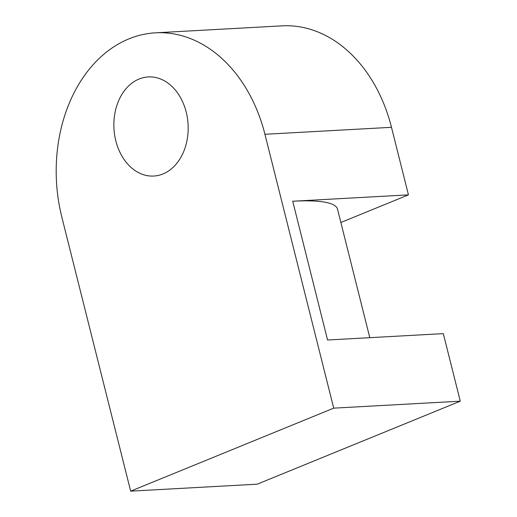 <?xml version="1.0" encoding="UTF-8"?>
<svg xmlns="http://www.w3.org/2000/svg" width="517" height="517" viewBox="0 0 517 517"><rect width="100%" height="100%" fill="white"/><g stroke="black" fill="none" stroke-linecap="round" stroke-linejoin="round"><path stroke-width="0.78" d="M408.449 194.864L391.485 127.311A143.177 107.071 86.8 0 0 282.075 25.85L155.52 32.823A143.177 107.071 86.8 0 0 61.872 217.282L130.665 491.15L257.22 484.177L460.272 401.179L443.308 333.627L327.571 340.005L292.719 201.242L408.449 194.864L340.865 222.491M130.665 491.15L333.717 408.152L264.93 134.284L391.485 127.311M155.52 32.823A143.177 107.071 86.8 0 1 264.93 134.284M162.945 173.958A49.632 37.114 86.8 0 1 153.749 176.051A49.632 37.114 86.8 0 1 113.96 128.533A49.632 37.114 86.8 0 1 148.289 76.93A49.632 37.114 86.8 0 1 187.438 118.212A49.632 37.114 86.8 0 1 162.945 173.958M333.717 408.152L460.272 401.179M369.797 337.679L337.523 209.185A171.812 28.564 165.9 0 0 292.719 201.242"/></g></svg>
